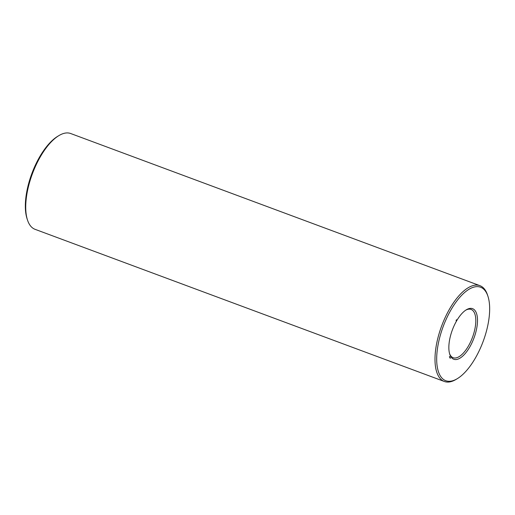 <?xml version="1.0" encoding="UTF-8"?>
<svg xmlns="http://www.w3.org/2000/svg" width="515" height="515" viewBox="0 0 515 515"><rect width="100%" height="100%" fill="white"/><g stroke="black" fill="none" stroke-linecap="round" stroke-linejoin="round"><path stroke-width="0.77" d="M487.943 296.292L487.512 294.979A51.101 21.849 110.4 0 0 479.941 285.677L70.671 133.52A51.101 21.849 110.4 0 0 58.871 135.619L57.686 136.333A49.878 21.327 110.4 0 0 31.84 173.607A49.878 21.327 110.4 0 0 27.057 218.708L27.488 220.021A51.101 21.849 110.4 0 0 29.001 223.6A51.101 21.849 110.4 0 0 35.059 229.323L444.329 381.48A51.101 21.849 110.4 0 0 456.129 379.381L457.314 378.667A49.878 21.327 110.4 0 0 483.16 341.394A49.878 21.327 110.4 0 0 487.943 296.292A49.878 21.327 110.4 0 0 452.144 307.893A49.878 21.327 110.4 0 0 439.881 375.132A49.878 21.327 110.4 0 0 457.314 378.667M58.871 135.619A51.101 21.849 110.4 0 0 32.387 173.806A51.101 21.849 110.4 0 0 27.488 220.021M449.569 353.663A25.756 11.015 110.4 0 0 450.11 354.835A25.756 11.015 110.4 0 0 453.161 357.719A25.756 11.015 110.4 0 0 472.455 337.415A25.756 11.015 110.4 0 0 471.109 309.438A25.756 11.015 110.4 0 0 465.74 310.165M479.941 285.677A51.101 21.849 110.4 0 0 445.16 317.543A51.101 21.849 110.4 0 0 438.271 375.757A51.101 21.849 110.4 0 0 444.329 381.48M450.574 356.232A26.98 11.536 110.4 0 0 474.592 336.282A26.98 11.536 110.4 0 0 466.345 309.779A26.98 11.536 110.4 0 0 452.363 329.948A26.98 11.536 110.4 0 0 449.775 354.346A26.98 11.536 110.4 0 0 450.574 356.232M456.477 319.725L456.457 320.047L456.477 319.725M456.142 320.324L456.097 320.691L456.142 320.324M449.395 356.824L449.582 356.496L449.395 356.824M449.492 356.992L449.672 356.663L449.492 356.992M449.73 357.442L449.917 357.114L449.73 357.442M449.827 357.61L450.007 357.288L449.827 357.61M450.11 358.105L450.258 357.758L450.11 358.105M450.374 357.989L450.226 358.356L450.374 357.989"/></g></svg>
